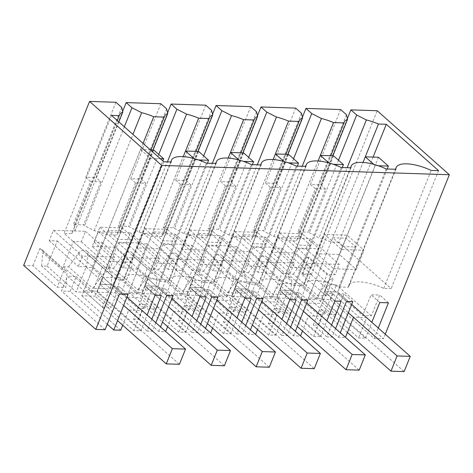 <?xml version="1.0" encoding="UTF-8"?>
<svg xmlns="http://www.w3.org/2000/svg" width="473" height="473" viewBox="0 0 473 473"><rect width="100%" height="100%" fill="white"/><g stroke="black" fill="none" stroke-linecap="round" stroke-linejoin="round"><path stroke-width="0.35" stroke-dasharray="2.37 1.77" d="M121.23 230.877L108.069 230.452L117.996 239.261L131.157 239.687L121.23 230.877L94.984 296.175L133.841 330.657L140.735 330.875L97.16 292.213L103.126 277.373L137.986 308.301L144.306 308.508L139.464 304.21L144.809 304.381L149.645 308.68L155.966 308.887L121.1 277.953L103.126 277.373M131.157 239.687L113.035 284.764L126.983 297.139M89.947 275.54L81.823 295.749L94.984 296.175M108.069 230.452L89.941 275.54M122.69 325.223L128.804 310.016L141.965 310.442L133.841 330.657M141.965 310.442L113.035 284.77L99.874 284.338L113.035 284.764L162.818 160.915M117.996 239.261L99.874 284.338L128.804 310.016M99.904 227.188L116.849 242.223L139.322 242.951L122.371 227.915L99.904 227.188L92.146 246.48L109.092 261.516L116.849 242.223M81.823 295.749L120.68 330.225M101.79 288.636L110.777 288.926L111.93 275.576A6.864 4.499 131.6 0 0 110.842 272.318A6.864 4.499 131.6 0 0 108.672 271.514A6.864 4.499 131.6 0 0 102.274 275.262L92.803 288.347L101.79 288.636M92.028 267.623L121.076 293.402L137.129 293.922L108.075 268.144L118.22 242.915L126.244 243.175L130.424 232.787L98.319 231.746L94.145 242.135L102.168 242.395L92.028 267.623L86.571 267.446L110.777 288.926M108.075 268.144L113.532 268.321L137.744 289.801L155.723 290.381L156.87 277.03L132.665 255.55L131.512 268.901L155.723 290.381M131.512 268.901L136.969 269.078L166.023 294.856L182.07 295.377L192.215 270.142L200.239 270.402L204.413 260.014L172.314 258.979L168.14 269.368L176.163 269.628L166.023 294.856M181.91 270.532L210.964 296.311L227.016 296.831L197.962 271.053L208.102 245.824L216.131 246.084L220.306 235.696L188.207 234.655L184.027 245.044L192.056 245.304L181.91 270.532L176.453 270.355L200.664 291.835L182.684 291.256L158.479 269.776L153.021 269.598L182.07 295.377M197.962 271.053L203.42 271.23L227.631 292.71L245.605 293.29L246.758 279.939L222.547 258.459L221.394 271.809L245.605 293.29M221.394 271.809L226.851 271.987L255.905 297.765L271.957 298.286L282.097 273.051L290.126 273.311L294.301 262.923L262.196 261.888L258.022 272.277L266.045 272.537L255.905 297.765M271.798 273.441L281.938 248.213L273.914 247.953L278.089 237.564L310.193 238.605L306.013 248.993L297.99 248.733L287.844 273.962L316.898 299.74L300.846 299.22L271.798 273.441L266.34 273.264L290.546 294.744L272.572 294.165L248.36 272.685L242.903 272.507L271.957 298.286M287.844 273.962L293.301 274.139L317.513 295.619L326.181 295.897L333.057 278.786A6.864 4.499 131.6 0 0 326.991 282.535L317.513 295.619M269.716 281.358L261.593 301.567L274.754 301.993L313.611 336.474L320.505 336.693L276.93 298.031L294.904 298.611L338.485 337.279L345.379 337.497L306.522 303.022L319.683 303.447L358.54 337.923L365.446 338.148L321.871 299.486L330.538 299.764L374.113 338.432L383.426 338.733L311.281 274.718L301.969 274.417L326.181 295.897M261.593 301.567L300.45 336.043L293.538 335.824L249.963 297.156L231.989 296.577L237.954 281.737L272.815 312.665L279.129 312.872L274.287 308.573L279.632 308.745L284.474 313.043L290.789 313.25L255.928 282.316L237.954 281.737M242.897 234.815L252.819 243.619L265.98 244.05L256.059 235.241L242.897 234.815L216.652 300.113L229.813 300.538L268.67 335.02L275.564 335.239L231.989 296.577M216.652 300.113L255.509 334.588L248.597 334.37L205.022 295.702L187.042 295.122L193.008 280.282L227.874 311.21L234.188 311.417L229.346 307.119L234.691 307.29L239.533 311.589L245.848 311.796L210.988 280.861L193.008 280.282M197.951 233.36L207.878 242.164L221.039 242.596L211.112 233.786L197.951 233.36L171.711 298.658L184.872 299.084L223.723 333.566L230.623 333.784L187.042 295.122M171.711 298.658L210.562 333.134L203.656 332.915L160.081 294.247L142.101 293.668L148.067 278.828L182.927 309.756L189.247 309.963L184.405 305.664L189.75 305.836L194.592 310.134L200.907 310.341L166.047 279.407L148.067 278.828M153.01 231.906L162.937 240.716L176.098 241.141L166.171 232.332L153.01 231.906L126.764 297.204L139.925 297.629L178.782 332.111L185.676 332.33L142.101 293.668M126.764 297.204L165.621 331.679L158.715 331.461L115.134 292.793L97.16 292.213M107.3 324.259L70.193 291.338L61.525 291.061L67.491 276.22L102.357 307.148L110.706 286.372L119.421 294.105M105.107 329.722L61.525 291.061M23.65 265.412L32.962 265.714L57.168 287.194L65.836 287.472L66.989 274.121A6.864 4.499 131.6 0 0 65.901 270.863A6.864 4.499 131.6 0 0 64.05 270.083L57.168 287.194M47.087 266.169L76.135 291.947L92.188 292.468L63.134 266.689L73.28 241.461L81.303 241.721L85.477 231.332L53.378 230.292L49.204 240.68L57.227 240.94L47.087 266.169L41.624 265.992L65.836 287.472M63.134 266.689L68.591 266.867L92.803 288.347M140.735 330.875L147.115 315.006M155.824 322.728L152.395 331.254L147.056 331.082L151.833 319.192M158.715 331.461L160.542 326.914M178.782 332.111L186.912 311.896L173.745 311.471L167.631 326.677M185.676 332.33L192.062 316.461M200.765 324.182L197.342 332.708L191.997 332.537L196.774 320.647M203.656 332.915L205.483 328.368M223.723 333.566L231.853 313.351L218.692 312.925L212.578 328.132M230.623 333.784L237.003 317.915M245.706 325.637L242.282 334.163L236.938 333.991L241.721 322.101M248.597 334.37L250.424 329.823M268.67 335.02L276.794 314.805L263.632 314.379L257.519 329.586M275.564 335.239L281.943 319.37M290.653 327.091L287.223 335.617L281.878 335.446L286.662 323.556M293.538 335.824L295.365 331.277M313.611 336.474L321.735 316.26L308.573 315.834L302.46 331.041M320.505 336.693L326.884 320.824M335.594 328.546L332.164 337.072L326.825 336.9L331.603 325.01M338.485 337.279L340.312 332.732M324.573 291.616L353.502 317.288L366.664 317.714L358.54 337.923M365.446 338.148L371.831 322.279M374.113 338.432L378.299 328.02M385.253 334.186L383.426 338.733M139.322 242.951L131.565 262.243L109.092 261.516M131.565 262.243L114.62 247.208L122.371 227.915M92.146 246.48L114.62 247.208M68.591 266.867L78.069 253.782A6.864 4.499 -48.4 0 1 84.466 250.034A6.864 4.499 -48.4 0 1 86.63 250.838A6.864 4.499 -48.4 0 1 87.718 254.096L86.571 267.446M340.607 109.541L310.483 184.488L320.753 184.819L325.595 189.117L308.295 232.154L318.938 237.937L347.17 167.708M347.359 118.646L320.753 184.819M311.281 274.718L377.206 110.729M301.969 274.417L308.851 257.306L333.057 278.786M293.301 274.139L302.779 261.055A6.864 4.499 -48.4 0 1 308.851 257.306M266.34 273.264L267.487 259.914L291.699 281.394A6.864 4.499 131.6 0 0 290.611 278.136A6.864 4.499 131.6 0 0 288.441 277.332A6.864 4.499 131.6 0 0 282.044 281.08L272.572 294.165M248.36 272.685L257.838 259.6A6.864 4.499 -48.4 0 1 264.236 255.852A6.864 4.499 -48.4 0 1 266.4 256.656A6.864 4.499 -48.4 0 1 267.487 259.914M242.903 272.507L253.049 247.278L261.072 247.539L265.247 237.15L233.148 236.11L228.973 246.498L236.997 246.758L226.851 271.987M203.42 271.23L212.891 258.146A6.864 4.499 -48.4 0 1 219.289 254.397A6.864 4.499 -48.4 0 1 221.459 255.201A6.864 4.499 -48.4 0 1 222.547 258.459M176.453 270.355L177.606 257.005A6.864 4.499 -48.4 0 0 176.518 253.747A6.864 4.499 -48.4 0 0 174.348 252.943A6.864 4.499 -48.4 0 0 167.95 256.691L158.479 269.776M153.021 269.598L163.161 244.37L171.185 244.63L175.365 234.241L143.26 233.201L139.086 243.589L147.109 243.849L136.969 269.078M113.532 268.321L123.01 255.237A6.864 4.499 -48.4 0 1 129.407 251.488A6.864 4.499 -48.4 0 1 131.571 252.292A6.864 4.499 -48.4 0 1 132.665 255.55M41.624 265.992L42.777 252.641L66.989 274.121M32.962 265.714L39.838 248.603A6.864 4.499 -48.4 0 1 41.689 249.383A6.864 4.499 -48.4 0 1 42.777 252.641M115.897 102.269L85.767 177.215L96.043 177.546L122.643 111.374M160.838 103.723L130.714 178.67L140.984 179.001L167.59 112.828M205.785 105.177L175.654 180.124L185.924 180.455L212.531 114.283M250.725 106.632L220.595 181.579L230.871 181.91L257.472 115.737M295.666 108.086L265.536 183.033L275.812 183.364L302.413 117.192M92.188 292.468L102.328 267.233L110.357 267.493L114.531 257.105L82.426 256.07L78.252 266.459L86.275 266.719L76.135 291.947M73.28 241.461L102.328 267.233M57.227 240.94L86.275 266.719M39.838 248.603L64.05 270.083M70.193 291.338L76.159 276.498L67.491 276.22M128.088 294.383L119.373 286.656L111.019 307.432L76.159 276.498M155.055 295.258L146.34 287.525L137.986 308.301M115.134 292.793L121.1 277.953M119.373 286.656L110.706 286.372M161.37 295.465L152.655 287.732L146.34 287.525M152.655 287.732L144.306 308.508M147.056 331.082L133.498 319.05L139.464 304.21M133.498 319.05L138.837 319.228L144.809 304.381M152.395 331.254L138.837 319.228M373.085 157.095L338.851 242.253L391.141 288.648L383.757 288.412A29.16 10.536 21.9 0 0 348.731 285.556A29.16 10.536 21.9 0 0 348.447 287.271L338.816 286.957A29.16 10.536 21.9 0 0 303.784 284.102A29.16 10.536 21.9 0 0 303.506 285.816L293.869 285.503A29.16 10.536 21.9 0 0 258.843 282.647A29.16 10.536 21.9 0 0 258.565 284.362L248.928 284.048A29.16 10.536 21.9 0 0 213.902 281.193A29.16 10.536 21.9 0 0 213.625 282.907L203.987 282.594A29.16 10.536 21.9 0 0 168.962 279.738A29.16 10.536 21.9 0 0 168.678 281.453L159.046 281.139A29.16 10.536 21.9 0 0 124.021 278.284A29.16 10.536 21.9 0 0 123.737 279.998L116.352 279.756L64.062 233.36L71.872 233.609L117.322 120.55M338.851 242.253L331.035 241.999A30.875 11.157 21.9 0 0 318.938 237.937M310.483 184.488L315.325 188.786L298.02 231.823L308.295 232.154M298.02 231.823L298.989 232.681L300.089 237.328A30.875 11.157 21.9 0 0 296.784 240.237A30.875 11.157 21.9 0 0 296.583 240.881L286.094 240.544A30.875 11.157 21.9 0 0 273.997 236.482L264.318 231.563L263.355 230.7L253.079 230.369L254.048 231.226L255.148 235.873A30.875 11.157 21.9 0 0 251.837 238.782A30.875 11.157 21.9 0 0 251.642 239.427L241.153 239.09A30.875 11.157 21.9 0 0 229.05 235.028L218.408 229.245L208.138 228.914L209.107 229.772L210.207 234.419A30.875 11.157 21.9 0 0 206.896 237.328A30.875 11.157 21.9 0 0 206.695 237.972L196.212 237.635A30.875 11.157 21.9 0 0 184.109 233.573L173.467 227.791L163.197 227.46L164.161 228.317L165.266 232.964A30.875 11.157 21.9 0 0 161.955 235.873A30.875 11.157 21.9 0 0 161.754 236.518L151.265 236.181A30.875 11.157 21.9 0 0 139.168 232.119L128.526 226.336L118.25 226.005L119.22 226.863L120.319 231.51A30.875 11.157 21.9 0 0 117.014 234.419A30.875 11.157 21.9 0 0 116.813 235.063L106.324 234.726A30.875 11.157 21.9 0 0 94.228 230.664L84.549 225.745L83.585 224.882L73.309 224.551L74.279 225.408L75.378 230.055A30.875 11.157 21.9 0 0 72.067 232.964A30.875 11.157 21.9 0 0 71.872 233.609M204.502 250.116L221.447 265.152L198.979 264.425L206.736 245.132L229.204 245.859L212.259 230.824L204.502 250.116L182.034 249.389L198.979 264.425M249.442 251.571L266.394 266.606L243.92 265.879L251.677 246.587L274.145 247.314L257.2 232.278L249.442 251.571L226.975 250.844L243.92 265.879M333.802 268.788L356.275 269.515L339.33 254.48L316.857 253.753L333.802 268.788L341.559 249.496L324.614 234.46L347.087 235.187L364.033 250.223L341.559 249.496M294.389 253.025L311.335 268.061L288.861 267.334L296.618 248.041L319.092 248.768L302.141 233.733L294.389 253.025L271.916 252.298L288.861 267.334M154.038 262.97L137.087 247.935L159.561 248.662L167.318 229.37L184.263 244.405L161.79 243.678L154.038 262.97L176.506 263.698L159.561 248.662M81.303 241.721L110.357 267.493M85.477 231.332L114.531 257.105M53.378 230.292L82.426 256.07M49.204 240.68L78.252 266.459M121.709 107.424L74.279 225.408M85.767 177.215L90.609 181.514L73.309 224.551M90.609 181.514L100.885 181.845L96.043 177.546M124.334 126.77L84.549 225.745M100.885 181.845L83.585 224.882M102.357 307.148L111.019 307.432M118.853 121.91L75.378 230.055M111.486 115.371L64.062 233.36M163.782 161.772L116.352 279.756M171.167 162.008L123.737 279.998M159.046 281.139L206.476 163.155M216.108 163.463L168.678 281.453M143.047 143.378L106.324 234.726M151.047 149.906L116.813 235.063M94.228 230.664L132.925 134.391M342.706 246.528L355.867 246.959L345.94 238.15L332.779 237.724L342.706 246.528L324.584 291.61L337.746 292.036L351.693 304.411M332.779 237.724L314.657 282.813M355.867 246.959L337.746 292.036L324.584 291.61L375.219 165.645L378.246 165.745M306.522 303.022L314.646 282.813M345.94 238.15L319.683 303.447M366.664 317.714L337.734 292.042M316.857 253.753L324.614 234.46M356.275 269.515L364.033 250.223M339.33 254.48L347.087 235.187M294.904 298.611L300.869 283.77L282.895 283.191L317.755 314.119L324.07 314.326L319.234 310.028L324.579 310.199L318.607 325.046L313.268 324.868L319.234 310.028M276.93 298.031L282.895 283.191M352.799 301.656L344.084 293.928L335.735 314.705L300.869 283.77M321.871 299.486L327.836 284.645L362.696 315.574L371.364 315.858L379.718 295.081L371.051 294.797L362.696 315.574M379.766 302.531L371.051 294.797M330.538 299.764L336.504 284.923L327.836 284.645M388.434 302.809L379.718 295.081M371.364 315.858L336.504 284.923M297.99 248.733L327.038 274.506L316.898 299.74M273.914 247.953L302.962 273.731L310.992 273.985L300.846 299.22M302.962 273.731L307.143 263.343L339.242 264.377L335.067 274.766L327.038 274.506M281.938 248.213L310.992 273.985M290.546 294.744L291.699 281.394M326.825 336.9L313.268 324.868M332.164 337.072L318.607 325.046M346.484 301.455L337.769 293.721L329.415 314.498L324.579 310.199M344.084 293.928L337.769 293.721M329.415 314.498L335.735 314.705M346.419 114.697L298.989 232.681M315.325 188.786L325.595 189.117M338.514 160.246L309.265 233.018M306.013 248.993L335.067 274.766M310.193 238.605L339.242 264.377M278.089 237.564L307.143 263.343M395.877 169.281L348.447 287.271M386.246 168.973L338.816 286.957M383.757 288.412L431.187 170.428M438.572 170.664L391.141 288.648M378.453 157.267L321.705 298.439L308.544 298.014L363.039 162.446L331.035 241.999M332.868 155.788L300.089 237.328M296.583 240.881L330.816 155.723M318.075 160.991L286.094 240.544M176.506 263.698L184.263 244.405M137.087 247.935L144.844 228.642L167.318 229.37M144.844 228.642L161.79 243.678M198.684 151.449L141.935 292.621L128.774 292.196L183.27 156.628L151.265 236.181M195.988 151.36L161.754 236.518M139.168 232.119L167.401 161.89M158.745 154.429L129.496 227.2M130.714 178.67L135.556 182.968L145.826 183.299L140.984 179.001M145.826 183.299L128.526 226.336M135.556 182.968L118.25 226.005M166.65 108.879L119.22 226.863M153.098 149.971L120.319 231.51M203.987 282.594L251.417 164.61M261.055 164.917L213.625 282.907M166.171 232.332L139.925 297.629M176.098 241.141L157.976 286.218L171.924 298.593M162.937 240.716L144.815 285.793L157.976 286.218L186.912 311.896M173.745 311.471L144.815 285.798M137.744 289.801L147.221 276.717A6.864 4.499 -48.4 0 1 153.619 272.968A6.864 4.499 -48.4 0 1 155.783 273.772A6.864 4.499 -48.4 0 1 156.87 277.03M137.129 293.922L147.269 268.688L155.298 268.948L159.472 258.56L127.373 257.525L123.193 267.913L131.222 268.173L121.076 293.402M118.22 242.915L147.269 268.688M126.244 243.175L155.298 268.948M130.424 232.787L159.472 258.56M98.319 231.746L127.373 257.525M94.145 242.135L123.193 267.913M102.168 242.395L131.222 268.173M166.715 295.637L158 287.903L149.645 308.68M173.029 295.838L164.314 288.11L158 287.903M164.314 288.11L155.966 308.887M199.996 296.713L191.281 288.979L182.927 309.756M206.317 296.92L197.596 289.186L191.281 288.979M197.596 289.186L189.247 309.963M191.997 332.537L178.439 320.505L184.405 305.664M178.439 320.505L183.784 320.682L189.75 305.836M197.342 332.708L183.784 320.682M160.081 294.247L166.047 279.407M221.447 265.152L229.204 245.859M182.034 249.389L189.785 230.097L212.259 230.824M189.785 230.097L206.736 245.132M228.193 158.083L196.212 237.635M240.934 152.814L206.695 237.972M184.109 233.573L212.342 163.345M203.686 155.883L174.436 228.654M175.654 180.124L180.497 184.423L190.767 184.754L185.924 180.455M190.767 184.754L173.467 227.791M180.497 184.423L163.197 227.46M211.591 110.333L164.161 228.317M198.039 151.425L165.266 232.964M248.928 284.048L296.358 166.064M305.996 166.372L258.565 284.362M211.112 233.786L184.872 299.084M221.039 242.596L202.917 287.673L216.865 300.048M207.878 242.164L189.756 287.247L202.917 287.673L231.853 313.351M218.692 312.925L189.762 287.253L202.917 287.673L252.375 164.639M182.684 291.256L192.162 278.171A6.864 4.499 -48.4 0 1 198.559 274.423A6.864 4.499 -48.4 0 1 200.723 275.227A6.864 4.499 -48.4 0 1 201.817 278.485L177.606 257.005M163.161 244.37L192.215 270.142M171.185 244.63L200.239 270.402M175.365 234.241L204.413 260.014M143.26 233.201L172.314 258.979M139.086 243.589L168.14 269.368M147.109 243.849L176.163 269.628M211.656 297.091L202.941 289.358L194.592 310.134M217.976 297.292L209.261 289.565L202.941 289.358M209.261 289.565L200.907 310.341M244.937 298.167L236.222 290.434L227.874 311.21M251.258 298.374L242.543 290.641L236.222 290.434M242.543 290.641L234.188 311.417M236.938 333.991L223.38 321.959L229.346 307.119M223.38 321.959L228.725 322.137L234.691 307.29M242.282 334.163L228.725 322.137M200.664 291.835L201.817 278.485M205.022 295.702L210.988 280.861M266.394 266.606L274.145 247.314M226.975 250.844L234.732 231.551L257.2 232.278M234.732 231.551L251.677 246.587M273.134 159.537L241.153 239.09M285.875 154.269L251.642 239.427M229.05 235.028L257.282 164.799M248.632 157.338L219.377 230.109M220.595 181.579L225.438 185.877L235.714 186.208L230.871 181.91M235.714 186.208L218.408 229.245M225.438 185.877L208.138 228.914M256.537 111.788L209.107 229.772M242.986 152.88L210.207 234.419M293.869 285.503L341.299 167.519M350.936 167.826L303.506 285.816M256.059 235.241L237.931 280.329M265.98 244.05L247.858 289.127L261.811 301.502M252.819 243.619L234.697 288.701L247.858 289.127L276.794 314.805M229.813 300.538L237.937 280.329M263.632 314.379L234.703 288.707L247.858 289.127L297.322 166.094M227.631 292.71L237.103 279.626A6.864 4.499 -48.4 0 1 243.5 275.877A6.864 4.499 -48.4 0 1 245.67 276.681A6.864 4.499 -48.4 0 1 246.758 279.939M227.016 296.831L237.156 271.597L245.18 271.857L249.36 261.468L217.255 260.434L213.081 270.822L221.104 271.082L210.964 296.311M208.102 245.824L237.156 271.597M216.131 246.084L245.18 271.857M220.306 235.696L249.36 261.468M188.207 234.655L217.255 260.434M184.027 245.044L213.081 270.822M192.056 245.304L221.104 271.082M256.603 298.546L247.887 290.812L239.533 311.589M262.917 298.747L254.202 291.019L247.887 290.812M254.202 291.019L245.848 311.796M289.884 299.622L281.169 291.888L272.815 312.665M296.199 299.829L287.483 292.095L281.169 291.888M287.483 292.095L279.129 312.872M281.878 335.446L268.321 323.414L274.287 308.573M268.321 323.414L273.666 323.591L279.632 308.745M287.223 335.617L273.666 323.591M249.963 297.156L255.928 282.316M311.335 268.061L319.092 248.768M271.916 252.298L279.673 233.006L302.141 233.733M279.673 233.006L296.618 248.041M310.927 245.505L300.999 236.695L287.838 236.269L297.765 245.073L310.927 245.505L292.805 290.582L306.752 302.957M273.997 236.482L302.229 166.254M293.573 158.792L264.318 231.563M265.536 183.033L270.379 187.332L280.655 187.663L275.812 183.364M280.655 187.663L263.355 230.7M270.379 187.332L253.079 230.369M301.478 113.242L254.048 231.226M287.927 154.334L255.148 235.873M300.999 236.695L274.754 301.993M308.573 315.834L279.644 290.162L292.805 290.582L279.644 290.156L297.765 245.073M287.838 236.269L269.711 281.358M321.735 316.26L292.805 290.588M253.049 247.278L282.097 273.051M261.072 247.539L290.126 273.311M265.247 237.15L294.301 262.923M233.148 236.11L262.196 261.888M228.973 246.498L258.022 272.277M236.997 246.758L266.045 272.537M301.543 300L292.828 292.267L284.474 313.043M307.858 300.201L299.143 292.474L292.828 292.267M299.143 292.474L290.789 313.25M334.825 301.076L326.11 293.343L317.755 314.119M341.139 301.283L332.424 293.55L326.11 293.343M332.424 293.55L324.07 314.326M153.743 149.994L96.995 291.167L83.833 290.741L117.535 320.647M150.384 149.888L140.582 149.569L83.833 290.741M140.582 149.569L150.509 158.372L160.312 158.691M150.509 158.372L99.874 284.338L123.648 305.434M96.995 291.167L179.427 364.311M194.013 158.55L195.45 159.827L144.815 285.793L157.976 286.218L207.434 163.185M195.45 159.827L198.477 159.927M141.935 292.621L224.368 365.765M128.774 292.196L162.476 322.101M168.589 306.888L144.815 285.793M243.63 152.903L186.876 294.076L173.715 293.65L207.416 323.556M228.211 158.083L173.715 293.65M238.954 160.004L240.39 161.281L243.418 161.382M240.39 161.281L189.756 287.247L213.536 308.343M186.876 294.076L269.308 367.219M288.571 154.358L231.817 295.53L218.656 295.105L252.363 325.01M273.158 159.537L218.656 295.105M283.895 161.459L285.337 162.736L288.359 162.836M285.337 162.736L234.697 288.701L258.477 309.797M231.817 295.53L314.255 368.674M333.512 155.812L276.764 296.985L263.597 296.559L297.304 326.465M318.098 160.991L263.597 296.559M342.263 167.548L292.805 290.582M328.836 162.913L330.278 164.19L333.305 164.291M330.278 164.19L279.644 290.156L303.418 311.252M276.764 296.985L359.196 370.128M387.204 169.003L337.746 292.036M373.776 164.368L375.219 165.645M321.705 298.439L404.137 371.583M308.544 298.014L347.395 332.489M348.359 312.706L324.584 291.61M78.069 253.782L102.274 275.262M111.93 275.576L87.718 254.096M302.779 261.055L326.991 282.535M257.838 259.6L282.044 281.08M147.221 276.717L123.01 255.237M192.162 278.171L167.95 256.691M237.103 279.626L212.891 258.146M110.842 272.318L86.63 250.838M65.901 270.863L41.689 249.383M72.067 232.964L119.498 114.98M124.021 278.284L170.765 161.997M266.4 256.656L290.611 278.136M348.731 285.556L395.475 169.269M296.784 240.237L344.214 122.253M117.014 234.419L164.444 116.435M168.962 279.738L215.706 163.451M155.783 273.772L131.571 252.292M161.955 235.873L209.385 117.889M213.902 281.193L260.647 164.906M200.723 275.227L176.518 253.747M206.896 237.328L254.326 119.344M258.843 282.647L305.593 166.36M245.67 276.681L221.459 255.201M251.837 238.782L299.267 120.798M303.784 284.102L350.534 167.814"/><path stroke-width="0.71" d="M122.69 325.223L120.68 330.225L113.774 330.006L107.3 324.259M95.794 329.421L161.719 165.432L89.574 101.417L23.65 265.412L95.794 329.421L105.107 329.722L119.421 294.105L128.088 294.383L113.774 330.006M147.115 315.006L155.055 295.258L161.37 295.465L151.833 319.192M155.824 322.728L166.715 295.637L173.029 295.838L160.542 326.914M167.631 326.677L165.698 331.49M192.062 316.461L199.996 296.713L206.317 296.92L196.774 320.647M200.765 324.182L211.656 297.091L217.976 297.292L205.483 328.368M212.578 328.132L210.639 332.945M237.003 317.915L244.937 298.167L251.258 298.374L241.721 322.101M245.706 325.637L256.603 298.546L262.917 298.747L250.424 329.823M257.519 329.586L255.586 334.399M281.943 319.37L289.884 299.622L296.199 299.829L286.662 323.556M290.653 327.091L301.543 300L307.858 300.201L295.365 331.277M302.46 331.041L300.526 335.854M326.884 320.824L334.825 301.076L341.139 301.283L331.603 325.01M335.594 328.546L346.484 301.455L352.799 301.656L340.312 332.732M353.502 317.288L345.456 337.302M371.831 322.279L379.766 302.531L388.434 302.809L378.299 328.02M161.719 165.432L449.35 174.738L385.253 334.186M302.413 117.192L305.942 108.418L340.607 109.541L346.419 114.697L347.519 119.338L332.868 155.788M449.35 174.738L377.206 110.729L350.883 109.872L347.359 118.646M89.574 101.417L115.897 102.269L121.709 107.424L122.809 112.066L118.853 121.91M132.925 134.391L141.658 112.675A30.875 11.157 -158.1 0 1 153.755 116.742L164.243 117.079A30.875 11.157 -158.1 0 1 164.444 116.435A30.875 11.157 -158.1 0 1 167.749 113.52L166.65 108.879L160.838 103.723L126.173 102.6L122.643 111.374M198.477 159.927L208.611 160.258L198.684 151.449L185.522 151.023L183.27 156.628L198.695 118.197L209.184 118.534A30.875 11.157 -158.1 0 1 209.385 117.889A30.875 11.157 -158.1 0 1 212.696 114.974L211.591 110.333L205.785 105.177L171.114 104.054L167.59 112.828M228.193 158.083L243.642 119.651L254.125 119.988A30.875 11.157 -158.1 0 1 254.326 119.344A30.875 11.157 -158.1 0 1 257.637 116.429L256.537 111.788L250.725 106.632L216.055 105.509L212.531 114.283M273.134 159.537L288.583 121.106L299.072 121.443A30.875 11.157 -158.1 0 1 299.267 120.798A30.875 11.157 -158.1 0 1 302.578 117.883L301.478 113.242L295.666 108.086L260.995 106.963L257.472 115.737M395.475 169.269L396.161 167.572A29.16 10.536 -158.1 0 0 395.877 169.281L386.246 168.973A29.16 10.536 -158.1 0 0 351.214 166.118A29.16 10.536 -158.1 0 0 350.936 167.826L341.299 167.519A29.16 10.536 -158.1 0 0 306.273 164.663A29.16 10.536 -158.1 0 0 305.996 166.372L296.358 166.064A29.16 10.536 -158.1 0 0 261.333 163.209A29.16 10.536 -158.1 0 0 261.055 164.917L251.417 164.61A29.16 10.536 -158.1 0 0 216.392 161.754A29.16 10.536 -158.1 0 0 216.108 163.463L206.476 163.155A29.16 10.536 -158.1 0 0 171.445 160.3A29.16 10.536 -158.1 0 0 171.167 162.008L163.782 161.772L111.486 115.371L119.302 115.625A30.875 11.157 -158.1 0 1 119.498 114.98A30.875 11.157 -158.1 0 1 122.809 112.066M350.883 109.872L356.695 115.028L338.514 160.246M347.17 167.708L366.368 119.947L356.695 115.028M366.368 119.947A30.875 11.157 -158.1 0 1 378.465 124.015L363.016 162.446L365.292 156.841L373.776 164.368M396.161 167.572A29.16 10.536 -158.1 0 1 431.187 170.428L438.572 170.664L386.281 124.269L378.465 124.015M126.173 102.6L131.979 107.755L124.334 126.77M141.658 112.675L131.979 107.755M117.322 120.55L119.302 115.625M153.755 116.742L143.047 143.378M164.243 117.079L151.047 149.906M305.942 108.418L311.748 113.573L293.573 158.792M302.229 166.254L321.427 118.492L311.748 113.573M321.427 118.492A30.875 11.157 -158.1 0 1 333.524 122.56L344.013 122.897A30.875 11.157 -158.1 0 1 344.214 122.253A30.875 11.157 -158.1 0 1 347.519 119.338M386.281 124.269L373.085 157.095M330.816 155.723L344.013 122.897M333.524 122.56L318.075 160.991M209.184 118.534L195.988 151.36M167.401 161.89L186.599 114.129L176.926 109.21L158.745 154.429M198.695 118.197A30.875 11.157 21.9 0 0 186.599 114.129M171.114 104.054L176.926 109.21M167.749 113.52L153.098 149.971M254.125 119.988L240.934 152.814M212.342 163.345L231.539 115.583L221.867 110.664L203.686 155.883M243.642 119.651A30.875 11.157 21.9 0 0 231.539 115.583M216.055 105.509L221.867 110.664M212.696 114.974L198.039 151.425M299.072 121.443L285.875 154.269M257.282 164.799L276.48 117.038L266.807 112.119L248.632 157.338M288.583 121.106A30.875 11.157 21.9 0 0 276.48 117.038M260.995 106.963L266.807 112.119M257.637 116.429L242.986 152.88M302.578 117.883L287.927 154.334M160.312 158.691L163.67 158.804L153.743 149.994L150.384 149.888M163.67 158.804L162.818 160.915M117.535 320.647L166.265 363.885L179.427 364.311L185.54 349.098L172.379 348.672L123.648 305.434M166.265 363.885L172.379 348.672M126.983 297.139L185.54 349.098M208.611 160.258L207.434 163.185M185.522 151.023L194.013 158.55M162.476 322.101L211.206 365.339L224.368 365.765L230.481 350.552L217.32 350.126L168.589 306.888M211.206 365.339L217.32 350.126M171.924 298.593L230.481 350.552M243.418 161.382L253.552 161.713L243.63 152.903L230.469 152.477L228.211 158.083M253.552 161.713L252.375 164.639M230.469 152.477L238.954 160.004M207.416 323.556L256.147 366.794L269.308 367.219L275.428 352.007L262.267 351.581L213.536 308.343M256.147 366.794L262.267 351.581M216.865 300.048L275.428 352.007M288.359 162.836L298.498 163.167L288.571 154.358L275.41 153.932L273.158 159.537M298.498 163.167L297.322 166.094M275.41 153.932L283.895 161.459M252.363 325.01L301.088 368.248L314.255 368.674L320.369 353.461L307.208 353.035L258.477 309.797M301.088 368.248L307.208 353.035M261.811 301.502L320.369 353.461M333.305 164.291L343.439 164.622L333.512 155.812L320.351 155.386L318.098 160.991M343.439 164.622L342.263 167.548M320.351 155.386L328.836 162.913M297.304 326.465L346.035 369.703L359.196 370.128L365.31 354.916L352.149 354.49L303.418 311.252M346.035 369.703L352.149 354.49M306.752 302.957L365.31 354.916M378.246 165.745L388.38 166.076L378.453 157.267L365.292 156.841M388.38 166.076L387.204 169.003M347.395 332.489L390.976 371.157L404.137 371.583L410.251 356.37L397.089 355.944L348.359 312.706M390.976 371.157L397.089 355.944M351.693 304.411L410.251 356.37M170.765 161.997L171.445 160.3M215.706 163.451L216.392 161.754M260.647 164.906L261.333 163.209M305.593 166.36L306.273 164.663M350.534 167.814L351.214 166.118"/></g></svg>
